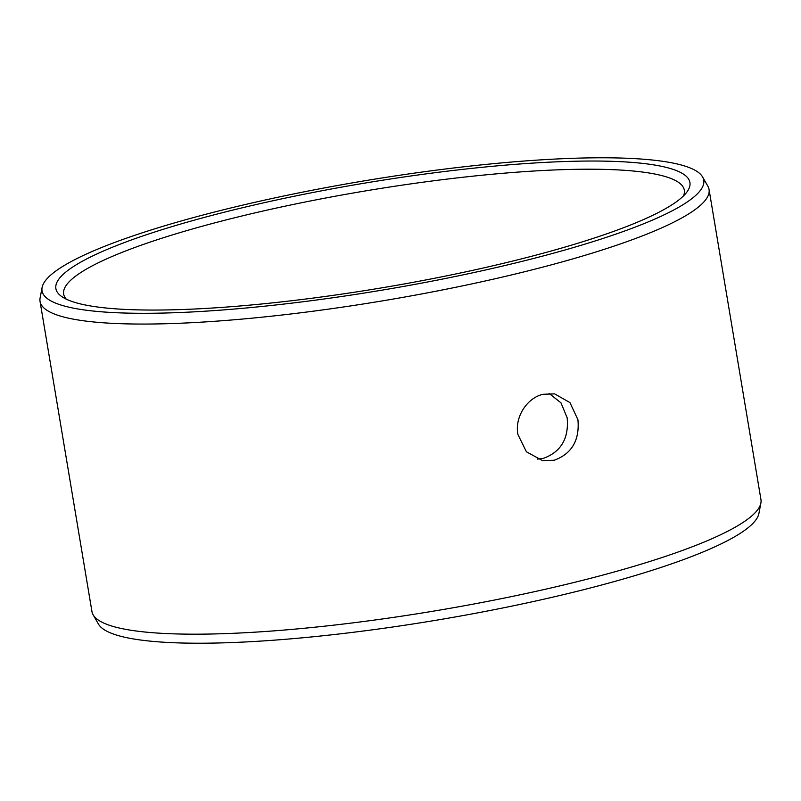 <?xml version="1.0" encoding="UTF-8"?>
<svg xmlns="http://www.w3.org/2000/svg" width="801" height="801" viewBox="0 0 801 801"><rect width="100%" height="100%" fill="white"/><g stroke="black" fill="none" stroke-linecap="round" stroke-linejoin="round"><path stroke-width="1.2" d="M537.261 459.133L543.489 458.322C561.09 451.844 568.99 438.327 567.168 417.792L560.96 402.813L549.126 393.461M66.273 299.153A314.653 51.935 -9.5 0 1 63.669 294.077A314.653 51.935 -9.5 0 1 236.535 217.311A314.653 51.935 170.5 0 1 684.334 190.207A314.653 51.935 170.5 0 1 683.523 195.855M554.192 460.255L542.537 460.625L526.407 451.784L517.927 434.522C514.442 417.041 527.208 397.707 543.148 394.272L554.602 393.872L569.922 402.563L577.932 419.744C579.734 440.27 571.814 453.777 554.192 460.255M40.11 297.952A339.153 55.98 -9.5 0 0 40.05 301.416A339.153 55.98 -9.5 0 0 522.723 272.21A339.153 55.98 170.5 0 0 709.055 189.467A339.153 55.98 170.5 0 0 707.874 186.202L702.577 176.951A335.449 55.369 170.5 0 1 519.448 262.017A335.449 55.369 -9.5 0 1 42.103 287.479L40.11 297.952M40.05 301.416L91.945 611.533A339.153 55.98 -9.5 0 0 93.126 614.798A339.153 55.98 -9.5 0 0 574.617 582.327A339.153 55.98 170.5 0 0 760.89 503.048A339.153 55.98 170.5 0 0 760.95 499.584L709.055 189.467M232.47 210.172A321.431 53.056 -9.5 0 0 61.807 296.6A321.431 53.056 -9.5 0 0 513.321 260.916A321.431 53.056 170.5 0 0 686.918 192A321.431 53.056 170.5 0 0 558.788 161.742A321.431 53.056 170.5 0 0 232.47 210.172M702.577 176.951A335.449 55.369 170.5 0 0 226.343 209.071A335.449 55.369 -9.5 0 0 42.103 287.479M760.89 503.048L758.897 513.521A335.449 55.369 170.5 0 1 574.657 591.929A335.449 55.369 -9.5 0 1 98.423 624.049L93.126 614.798"/></g></svg>
